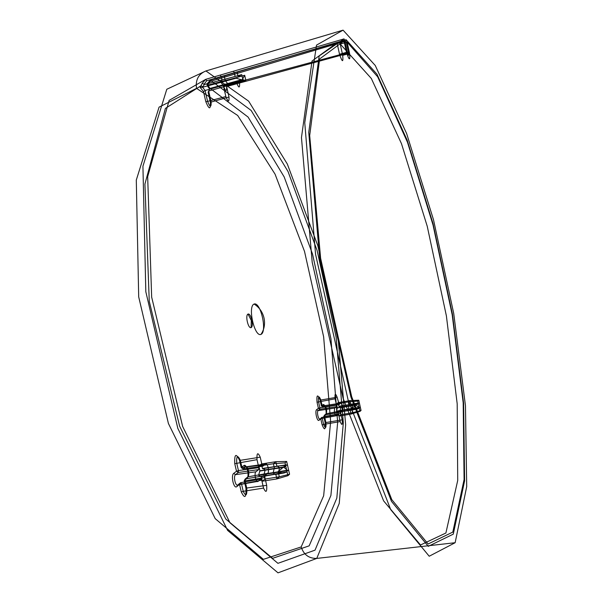 <?xml version="1.0" encoding="UTF-8"?>
<svg xmlns="http://www.w3.org/2000/svg" width="603" height="603" viewBox="0 0 603 603"><rect width="100%" height="100%" fill="white"/><g stroke="black" fill="none" stroke-linecap="round" stroke-linejoin="round"><path stroke-width="0.45" stroke-dasharray="3.02 2.26" d=""/><path stroke-width="0.9" d="M196.525 88.355L237.68 115.474L275.066 174.169L304.515 251.406L323.645 336.843L330.64 421.55L323.66 495.764L301.176 546.929L263.398 559.343L215.211 518.648L168.395 423.457L138.698 296.872L136.293 180.078L159.071 107.138L196.525 88.355C195.357 79.837 198.485 74.033 205.917 70.95L343.069 30.15L316.537 45.104L304.764 122.778L315.55 254.202L348.067 399.812L390.699 509.603L429.208 556.237L455.144 542.715L466.707 486.591L465.463 405.706L453.72 313.47L433.512 219.763L406.618 133.519L375.247 65.471L343.069 30.15M251.119 327.602C248.172 328.967 245.022 315.165 248.037 314.073C250.984 312.851 254.074 326.396 251.119 327.602L251.293 320.495L248.037 314.073M301.176 546.929C303.701 554.692 308.894 558.521 316.763 558.416L278.013 572.85L227.587 530.376L177.81 428.364L145.82 291.731L142.926 166.255L166.79 89.274L205.917 70.95L248.647 101.161L287.314 164.016L317.819 245.67L337.868 335.577L345.662 424.768L339.248 503.399L316.763 558.416L455.144 542.715M344.75 40.499L347.418 52.687L223.449 86.003L225.839 96.548L207.59 101.394C210.146 107.575 211.321 107.726 211.118 101.854L208.661 91.045L226.487 85.95L228.989 97.015L210.387 102.254L208.11 92.267L209.882 88.453L209.671 88.958L208.073 86.945L206.821 84.088L210.334 80.139L346.084 39.7L376.965 74.207L407.131 140.084L433.007 223.532L452.431 314.171L463.617 403.173L464.611 480.817L453.275 534.145L428.273 546.341L391.483 501.364L350.893 396.962L319.696 258.574L308.744 132.419L319.183 55.928L344.049 38.886L344.75 40.499L234.288 72.707L235.132 76.453L241.735 74.666L242.926 79.98L236.331 81.752L236.489 82.46C238.796 88.302 239.828 88.498 239.572 83.033L239.414 82.332L245.881 80.561L244.697 75.292L238.23 77.071L237.386 73.355L346.024 41.004L346.084 39.7M347.418 52.687C348.534 56.011 348.949 56.154 348.677 53.132L346.024 41.004M242.459 79.483L245.707 80.659L226.524 85.86L227.565 83.538L225.341 80.621L244.524 75.39L242.459 79.483L209.882 88.453L207.945 85.083L207.455 85.098L210.115 81.435L210.334 80.139L251.134 110.439L288.03 171.531L317.11 250.471L336.127 337.167L343.318 422.899L336.828 498.063L315.03 550.155L277.923 563.33L229.977 522.778L182.641 426.434L151.662 297.113L147.667 176.679L169.126 100.399L205.766 79.31L202.193 83.297L204.394 84.488L202.51 87.262L205.11 90.495L223.314 85.4L223.449 86.003C225.786 91.807 226.841 91.995 226.615 86.546L348.677 53.132M236.067 78.224L241.343 74.727L222.025 80.003L220.954 82.347L236.067 78.224L242.542 80.041L223.223 85.287L236.331 81.752M203.897 84.503L206.625 80.81L234.288 72.707L233.459 71.184M222.025 80.003L235.132 76.453M206.625 80.81L205.766 79.31L220.442 75.028L222.07 79.913L204.394 84.488M223.223 85.287L220.954 82.347L202.51 87.262L200.166 87.435L203.497 91.566L205.11 90.495L207.59 101.394L205.804 101.658C209.12 109.671 210.651 109.874 210.387 102.254M220.442 75.028L344.049 38.886M202.193 83.297L200.166 87.435M226.841 78.722L222.07 79.913M225.341 80.621L238.23 77.071M241.343 74.727L241.735 74.666M226.524 85.86L239.414 82.332M207.945 85.083L225.251 80.508L224.489 77.154L237.386 73.355L237.574 72.058M210.115 81.435L224.489 77.154L224.67 75.865M231.175 84.571L226.487 85.95M229.992 79.325L225.251 80.508M206.821 84.088L207.455 85.098M242.542 80.041L242.926 79.98M228.04 84.005L223.314 85.4M203.497 91.566L205.804 101.658M208.11 92.267L209.671 88.958M325.1 422.454L323.751 416.454L325.439 415.098C327.361 413.831 324.919 402.985 323.095 404.673L321.399 405.977L320.042 399.97C317.525 393.947 316.515 394.694 317.027 402.224L318.392 408.284L316.65 409.625C314.615 410.884 317.148 422.108 319.047 420.261L320.773 418.859L322.138 424.911C324.655 430.836 325.643 430.014 325.1 422.454L325.906 422.537L324.557 416.53L340.785 413.5L340.838 412.022L342.519 410.62L326.306 413.711C327.143 409.889 326.54 407.213 324.497 405.668L322.809 406.98L339.15 404.492L337.137 397.204L320.841 400.023C318.904 395.38 318.128 395.96 318.527 401.764L319.892 407.816L336.519 405.186L336.459 406.671L334.725 408.073C333.956 411.721 334.529 414.269 336.436 415.716L338.162 414.269L338.765 415.203L340.19 421.58L323.63 424.429C325.567 429.004 326.329 428.371 325.906 422.537L342.202 419.831L340.785 413.5M236.828 486.621L239.542 484.428L241.29 491.965C244.788 499.08 246.333 497.799 245.918 488.121L244.2 480.666L246.823 478.548C249.793 476.513 246.695 463.051 243.831 465.599L241.192 467.627L239.466 460.157C235.961 452.883 234.386 454.051 234.748 463.677L236.497 471.237L233.76 473.347C230.572 475.405 233.821 489.448 236.828 486.621L237.891 484.88L240.605 482.694L260.85 479.061L261.71 480.146L263.541 488.091L243.228 491.309C245.918 496.797 247.109 495.809 246.793 488.34L245.067 480.87L264.883 477.47L265.041 475.548L267.664 473.347L247.863 476.852C250.155 475.285 247.758 464.883 245.564 466.858L242.934 468.9L262.893 466.164L262.041 465.064L260.225 457.164L240.326 460.323C237.627 454.715 236.414 455.619 236.7 463.044L238.449 470.596L258.838 467.642L258.672 469.571L255.936 471.787C253.773 473.257 256.094 483.335 258.137 481.337L260.85 479.061M261.024 334.371C254.556 337.597 247.418 306.332 254.119 304.048C260.602 301.538 267.415 331.544 261.024 334.371C264.257 329.457 265.252 323.969 263.993 317.924C262.509 311.917 259.222 307.289 254.119 304.048M319.047 420.261L321.655 417.457L320.773 418.859L322.266 418.384L323.63 424.429L322.138 424.911M338.162 414.269L321.655 417.457L322.266 418.384L338.765 415.203M336.459 406.671L319.816 409.294L319.892 407.816L318.392 408.284L319.816 409.294L318.083 410.643L334.725 408.073M338.562 403.543L322.198 406.038L322.809 406.98L321.399 405.977L322.198 406.038L320.841 400.023L320.042 399.97M340.838 412.022L324.625 415.06L324.557 416.53L323.751 416.454L324.625 415.06L326.306 413.711L325.439 415.098M342.519 410.62C343.235 407.07 342.677 404.575 340.838 403.128L339.15 404.492M337.137 397.204C335.366 392.87 334.688 393.405 335.087 398.802L336.519 405.186M263.541 488.091C265.983 493.224 267.039 492.312 266.692 485.355L264.883 477.47M260.225 457.164C257.767 451.918 256.697 452.755 257.006 459.667L258.838 467.642M267.664 473.347C269.699 471.908 267.476 462.2 265.531 464.031L262.893 466.164M338.11 412.512L339.203 416.093L340.823 414.728L339.979 410.952L340.763 407.628L338.961 406.43L338.117 402.653L336.482 403.957L337.333 407.756L336.534 411.11L338.11 412.512L359.335 408.367L360.006 411.374L361.046 410.447L360.375 407.447L359.049 407.387L340.22 410.756M264.174 474.033L265.162 469.873L262.878 468.403L262.501 468.712L261.416 464.001L258.86 466.051L259.946 470.792L258.536 475.33L260.865 476.792L261.25 476.468L262.335 481.202L264.875 479.053L263.797 474.35L264.174 474.033L278.601 471.757L279.536 467.589L277.305 466.096L287.518 465.192L289.576 474.229L287.94 475.684L285.015 462.848L286.666 461.446L287.518 465.192L286.026 464.883L262.878 468.403M340.838 403.128L324.497 405.668L323.095 404.673M316.65 409.625L318.083 410.643C316.515 411.615 318.467 420.261 319.929 418.844L336.436 415.716M335.087 398.802L317.027 402.224M265.041 475.548L245.248 478.955L245.067 480.87L244.2 480.666L245.248 478.955L247.863 476.852L246.823 478.548M265.531 464.031L245.564 466.858L243.831 465.599M262.041 465.064L241.192 467.627L242.934 468.9L242.059 467.815L240.326 460.323L239.466 460.157M257.006 459.667L234.748 463.677M258.672 469.571L238.253 472.526L236.497 471.237L238.449 470.596L238.253 472.526L235.524 474.644L255.936 471.787M233.76 473.347L235.524 474.644C233.082 476.234 235.585 487.043 237.891 484.88L258.137 481.337M261.71 480.146L239.542 484.428L240.605 482.694L241.486 483.772L243.228 491.309L241.29 491.965M266.692 485.355L245.918 488.121M340.823 414.728L352.604 412.708L351.76 408.924L352.499 405.6L350.984 404.183L358.092 403.09L355.778 405.05L340.763 407.628M338.961 406.43L350.75 404.387L339.21 406.226M358.092 403.09L359.433 403.211L360.375 407.447L339.979 410.952M338.117 402.653L349.898 400.596L358.762 400.211L359.433 403.211L350.75 404.387L349.898 400.596L348.323 401.9L348.941 405.902L337.092 407.952M357.074 409.113L351.805 408.457L348.421 409.068L348.941 405.902L358.386 404.108L359.335 408.367L357.074 409.113L349.959 410.477L348.421 409.068L336.534 411.11M359.049 407.387L355.778 405.05M339.203 416.093L351.044 414.073L352.604 412.708L361.046 410.447M338.358 412.309L350.192 410.274L351.044 414.073L360.006 411.374M337.333 407.756L358.386 404.108L357.715 401.101L348.323 401.9L336.482 403.957M358.762 400.211L357.715 401.101M356.109 404.794L351.805 408.457M262.501 468.712L276.943 466.405L275.857 461.679L273.385 463.722L274.471 468.478L274.101 468.795L259.561 471.101M258.536 475.33L273.129 473.031L275.405 474.508L284.149 472.956L277.305 472.337L273.129 473.031L274.101 468.795L282.913 467.551L285.875 466.609L259.946 470.792M263.797 474.35L288.724 470.483L287.247 470.242L278.601 471.757L278.232 472.074L279.317 476.792L289.576 474.229M264.875 479.053L279.317 476.792L276.867 478.933L287.94 475.684M261.416 464.001L275.857 461.679L286.666 461.446M258.86 466.051L273.385 463.722L285.015 462.848M261.25 476.468L287.088 471.923L284.149 472.956M260.865 476.792L275.775 474.184L276.867 478.933L262.335 481.202M282.913 467.551L277.305 472.337M287.247 470.242L283.546 466.986L265.162 469.873M286.026 464.883L283.546 466.986M225.839 96.548C228.168 102.329 229.215 102.48 228.989 97.015M202.789 86.689L200.972 85.777L165.388 108.404L144.924 184.073L149.258 301.312L179.619 426.155L225.756 519.025L272.624 558.333L309.173 545.843L330.904 495.478L337.665 422.409L330.949 338.803L312.542 254.112L284.171 176.92L248.082 117.065L209.339 87.759M340.19 421.58C341.954 425.846 342.625 425.258 342.202 419.831M349.597 53.463C350.283 60.941 349.243 60.564 346.484 52.348L343.981 40.898L319.643 58.958L309.686 135.524L320.811 260.466L351.737 396.864L391.792 499.638L428.092 544.004L452.823 532.087L464.091 479.528L463.187 402.827L452.19 314.758L433.029 224.987L407.47 142.248L377.666 76.792L347.117 42.135L349.597 53.463L342.7 55.333C343.363 62.795 342.308 62.433 339.519 54.24L337.017 42.813L312.03 61.024L301.462 137.59L312.203 262.32L343.137 398.379L383.591 500.829L420.517 544.999L445.896 533.014L457.715 480.478L457.195 403.837L446.386 315.874L427.233 226.253L401.492 143.702L371.312 78.458L340.228 44.027L342.7 55.333M346.484 52.348L339.519 54.24M343.981 40.898L337.017 42.813M347.117 42.135L340.228 44.027"/></g></svg>
